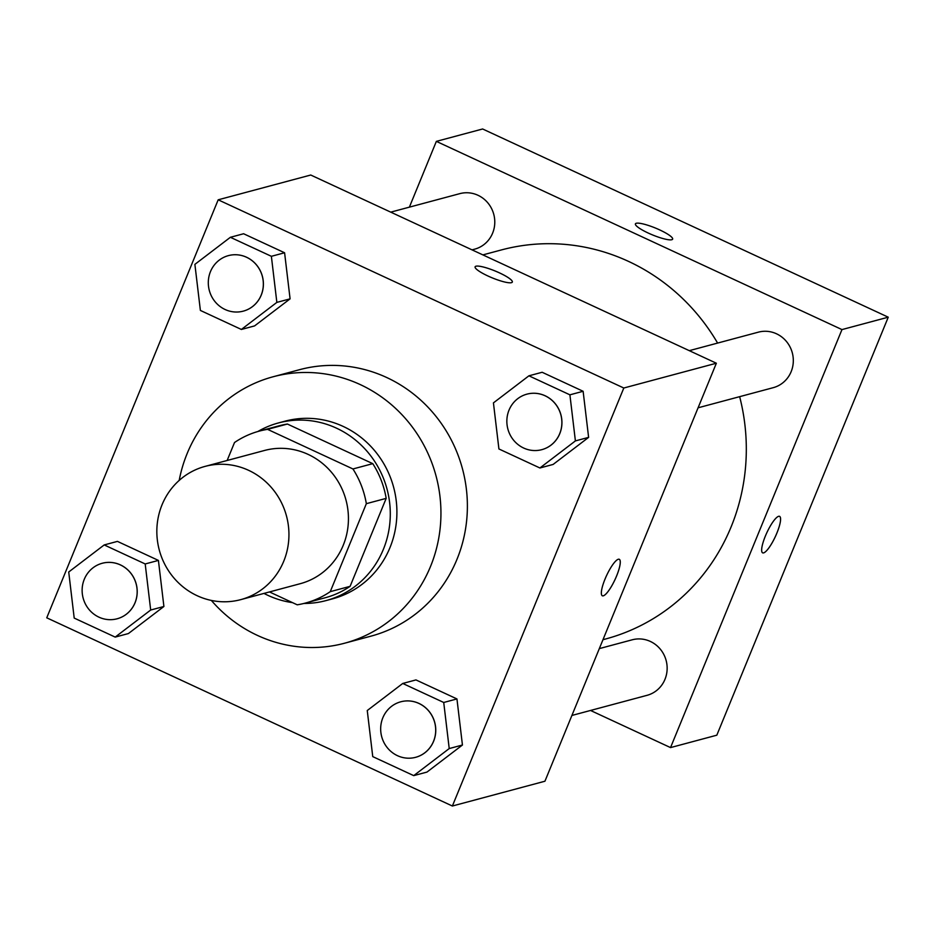 <?xml version="1.0" encoding="UTF-8"?>
<svg xmlns="http://www.w3.org/2000/svg" width="935" height="935" viewBox="0 0 935 935"><rect width="100%" height="100%" fill="white"/><g stroke="black" fill="none" stroke-linecap="round" stroke-linejoin="round"><path stroke-width="1.4" d="M162.047 504.783A68.968 65.836 75 0 1 205.045 466.401A68.968 65.836 75 0 1 286.484 515.98A68.968 65.836 75 0 1 240.739 599.639A68.968 65.836 75 0 1 173.326 577.269A68.968 65.836 75 0 1 162.047 504.783M205.045 466.401L264.547 450.46A68.968 65.836 75 0 1 345.985 500.05A68.968 65.836 75 0 1 300.228 583.697L240.739 599.639M269.479 591.937L297.213 604.816A89.012 84.98 75 0 0 305.418 603.063A89.012 84.98 75 0 0 330.265 591.656L366.345 503.673A89.012 84.98 75 0 0 352.939 468.961L267.562 429.352A89.012 84.98 75 0 0 259.357 431.093A89.012 84.98 75 0 0 234.521 442.512L227.147 460.476M352.939 468.961L372.773 463.655L287.396 424.034L267.562 429.352M259.357 431.093L279.191 425.787A89.012 84.98 75 0 1 287.396 424.034M372.773 463.655A89.012 84.98 75 0 1 386.178 498.367L366.345 503.673M305.418 603.063L325.251 597.745A89.012 84.98 75 0 0 350.099 586.338L386.178 498.367M303.922 603.449A91.957 87.785 -105 0 0 326.011 600.597A91.957 87.785 -105 0 0 390.117 519.673A91.957 87.785 -105 0 0 336.507 428.172A91.957 87.785 -105 0 0 278.431 422.947A91.957 87.785 -105 0 0 257.861 431.514M263.974 593.409A91.957 87.785 -105 0 0 292.526 602.631M278.431 422.947L285.046 421.171A91.957 87.785 75 0 1 343.122 426.395A91.957 87.785 75 0 1 396.732 517.908A91.957 87.785 75 0 1 332.626 598.821L326.011 600.597M350.099 586.338L330.265 591.656M179.193 480.403A137.936 131.683 75 0 1 187.152 453.533A137.936 131.683 75 0 1 273.149 376.758A137.936 131.683 75 0 1 436.037 475.927A137.936 131.683 75 0 1 344.524 643.233A137.936 131.683 75 0 1 211.345 600.422M273.149 376.758L299.597 369.676A137.936 131.683 75 0 1 462.474 468.844A137.936 131.683 75 0 1 370.961 636.151L344.524 643.233M539.904 467.979L553.123 464.438L588.618 437.37L583.124 391.286L542.148 372.27L528.918 375.812L493.435 402.88L498.916 448.964L539.904 467.979L575.399 440.911L569.906 394.827L528.918 375.812M413.726 775.629L426.956 772.088L462.439 745.02L456.946 698.936L415.97 679.92L402.751 683.462L367.256 710.53L372.749 756.614L413.726 775.629L449.221 748.561L443.728 702.477L402.751 683.462M452.376 806.017L623.809 388.013L218.182 199.81L46.75 617.813L452.376 806.017L544.93 781.228L716.362 363.224L623.809 388.013M241.37 329.459L254.589 325.906L290.084 298.849L284.591 252.766L243.603 233.75L230.384 237.291L194.889 264.36L200.382 310.432L241.37 329.459L276.853 302.391L271.372 256.307L230.384 237.291M115.192 637.097L128.411 633.556L163.906 606.488L158.412 560.416L117.436 541.388L104.206 544.93L68.722 571.998L74.204 618.082L115.192 637.097L150.687 610.029L145.194 563.957L104.206 544.93M716.362 363.224L310.736 175.02L218.182 199.81M475.973 266.206A20.114 3.74 -157.7 0 1 497.35 271.921A20.114 3.74 -157.7 0 1 512.333 282.066A20.114 3.74 -157.7 0 1 492.301 277.894A20.114 3.74 -157.7 0 1 475.109 266.802A20.114 3.74 -157.7 0 1 475.973 266.206M605.027 579.092A20.114 4.687 -65.1 0 1 619.274 559.294A20.114 4.687 -65.1 0 1 615.055 579.513A20.114 4.687 -65.1 0 1 602.35 595.794A20.114 4.687 -65.1 0 1 605.027 579.092M619.274 559.294A20.114 4.687 -65.1 0 1 615.043 579.501A20.114 4.687 -65.1 0 1 602.339 595.782M475.109 266.814A20.114 3.74 -157.7 0 1 475.962 266.218A20.114 3.74 -157.7 0 1 497.315 271.921A20.114 3.74 -157.7 0 1 512.322 282.078M482.881 254.893L501.347 249.949A201.387 192.259 75 0 1 717.612 343.075M739.655 396.674A201.387 192.259 75 0 1 605.541 639.014L602.97 639.704M689.282 350.66L758.367 332.159A28.74 27.431 75 0 1 792.296 352.822A28.74 27.431 75 0 1 773.233 387.674L698.083 407.8M390.748 212.14L459.833 193.638A28.74 27.431 75 0 1 493.762 214.302A28.74 27.431 75 0 1 474.7 249.154L472.046 249.867M599.323 648.61L632.189 639.809A28.74 27.431 75 0 1 666.129 660.472A28.74 27.431 75 0 1 647.055 695.324L571.904 715.45M888.25 317.187L716.818 735.19L670.535 747.591L590.534 710.46L670.535 747.591L841.967 329.587L436.353 141.372L409.378 207.149L436.353 141.372L482.624 128.983L888.25 317.187L841.967 329.587L436.353 141.372M102.207 563.279L102.266 563.256A28.74 27.431 75 0 1 102.266 563.256A28.74 27.431 75 0 1 136.194 583.919A28.74 27.431 75 0 1 117.132 618.771A28.74 27.431 75 0 1 117.109 618.783A28.74 27.431 75 0 1 89 609.468A28.74 27.431 75 0 1 84.29 579.268A28.74 27.431 75 0 1 102.207 563.279A28.74 27.431 75 0 1 136.148 583.931A28.74 27.431 75 0 1 117.085 618.795L117.085 618.795M128.411 633.556L163.906 606.488L150.687 610.029M163.906 606.488L158.412 560.416L145.194 563.957M158.412 560.416L117.436 541.388M400.799 701.788L400.753 701.799A28.74 27.431 75 0 1 400.799 701.788A28.74 27.431 75 0 1 434.74 722.439A28.74 27.431 75 0 1 415.678 757.303A28.74 27.431 75 0 1 415.643 757.303L415.619 757.315A28.74 27.431 75 0 1 387.534 747.988A28.74 27.431 75 0 1 382.836 717.788A28.74 27.431 75 0 1 400.753 701.799A28.74 27.431 75 0 1 434.682 722.463A28.74 27.431 75 0 1 415.619 757.315M426.956 772.088L462.439 745.02L449.221 748.561M462.439 745.02L456.946 698.936L443.728 702.477M456.946 698.936L415.97 679.92M228.385 255.629L228.444 255.617A28.74 27.431 75 0 1 228.444 255.617A28.74 27.431 75 0 1 262.373 276.269A28.74 27.431 75 0 1 243.31 311.133A28.74 27.431 75 0 1 243.287 311.133A28.74 27.431 75 0 1 215.167 301.818A28.74 27.431 75 0 1 210.469 271.618A28.74 27.431 75 0 1 228.385 255.629A28.74 27.431 75 0 1 262.326 276.281A28.74 27.431 75 0 1 243.252 311.145L243.31 311.133M254.589 325.906L290.084 298.849L276.853 302.391M290.084 298.849L284.591 252.766L271.372 256.307M284.591 252.766L243.603 233.75M526.978 394.138L526.931 394.149A28.74 27.431 75 0 1 526.978 394.138A28.74 27.431 75 0 1 560.918 414.789A28.74 27.431 75 0 1 541.844 449.653A28.74 27.431 75 0 1 541.821 449.653L541.797 449.665A28.74 27.431 75 0 1 513.712 440.338A28.74 27.431 75 0 1 509.014 410.149A28.74 27.431 75 0 1 526.931 394.149A28.74 27.431 75 0 1 560.86 414.813A28.74 27.431 75 0 1 541.797 449.665M553.123 464.438L588.618 437.37L575.399 440.911M588.618 437.37L583.124 391.286L569.906 394.827M583.124 391.286L542.148 372.27M762.644 552.854A20.114 4.687 114.9 0 0 763.603 552.889A20.114 4.687 -65.1 0 1 762.644 552.854A20.114 4.687 -65.1 0 1 766.875 532.634A20.114 4.687 -65.1 0 1 779.58 516.354A20.114 4.687 -65.1 0 1 776.155 534.82A20.114 4.687 -65.1 0 1 763.615 552.889A20.114 4.687 114.9 0 0 776.132 534.832A20.114 4.687 114.9 0 0 779.58 516.354M670.535 747.591L841.967 329.587M672.627 239.138A20.114 3.74 22.3 0 0 659.806 229.963A20.114 3.74 -157.7 0 1 672.639 239.138A20.114 3.74 -157.7 0 1 652.607 234.954A20.114 3.74 -157.7 0 1 635.414 223.862A20.114 3.74 -157.7 0 1 659.806 229.952A20.114 3.74 22.3 0 0 635.414 223.874"/></g></svg>
